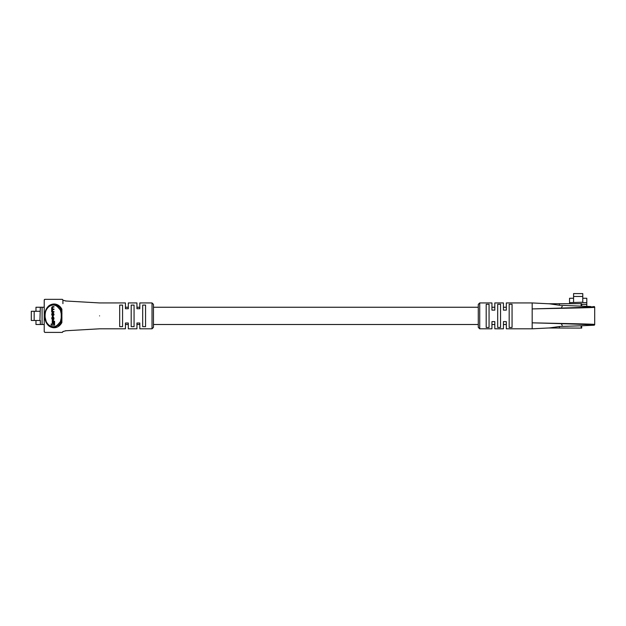<?xml version="1.0" encoding="UTF-8"?>
<svg xmlns="http://www.w3.org/2000/svg" width="626" height="626" viewBox="0 0 626 626"><rect width="100%" height="100%" fill="white"/><g stroke="black" fill="none" stroke-linecap="round" stroke-linejoin="round"><path stroke-width="0.94" d="M62.921 300.081L62.921 303.657M62.389 299.369A0.72 0.72 0 0 0 62.201 299.345L62.921 300.065A0.72 0.72 0 0 0 62.897 299.885M62.201 299.345L44.955 299.345A0.72 0.72 0 0 0 44.235 300.065L44.235 315.872M44.767 332.375A0.72 0.72 0 0 0 44.955 332.406L44.235 331.686A0.72 0.72 0 0 0 44.258 331.866M62.897 331.866A0.72 0.72 0 0 0 62.921 331.686L62.201 332.406L44.955 332.406L62.201 332.406A0.72 0.72 0 0 0 62.389 332.375M40.33 320.473L39.923 320.473L40.33 307.249L42.083 307.249L42.083 324.495L40.33 324.495L40.33 320.473M39.923 320.473L34.172 320.473L34.172 311.279L39.923 311.279M34.172 311.279L31.3 311.279L31.3 320.473L34.172 320.473M44.07 324.495L42.083 324.495M35.972 320.473L35.972 324.495L40.33 324.495M35.972 311.279L35.972 307.249L40.33 307.249M44.07 307.249L42.083 307.249M51.872 327.155L53.578 327.375C42.271 328.282 42.255 303.493 53.578 304.377L51.872 304.596M48.014 306.967L46.973 308.274M46.379 309.26L45.322 311.881M45.244 312.163L44.876 314.142M44.775 315.919L46.457 322.633L50.244 326.514M53.578 304.377L58.907 306.717L56.387 304.979M478.28 307.249L153.464 307.249L153.464 304.377L153.464 327.375L152.032 328.806L152.032 302.937L153.464 304.377M65.409 300.973L99.565 302.937L125.443 302.937L125.443 308.728L128.314 308.728L128.314 302.937L136.938 302.937L136.938 308.728L139.809 308.728L139.809 302.937L152.032 302.937M99.565 315.872C99.565 299.181 99.565 299.181 99.565 315.872C99.565 332.57 99.565 332.57 99.565 315.872M119.691 305.097L119.691 326.655L122.563 326.655L122.563 305.097L119.691 305.097M131.186 305.097L131.186 326.655L134.066 326.655L134.066 305.097L131.186 305.097M142.689 305.097L142.689 326.655L145.561 326.655L145.561 305.097L142.689 305.097M58.907 325.027A0.72 0.415 -134.8 0 1 57.889 324.518L60.378 321.733L61.16 322.257A0.72 0.446 -152 0 1 61.888 322.546C56.817 331.89 44.602 327.985 44.767 315.872C44.602 303.79 56.802 299.846 61.888 309.205A0.72 0.446 -28 0 1 61.16 309.494L61.614 313.782L61.16 322.257L58.907 325.027L53.578 327.375M61.888 322.546L61.888 309.205M44.955 299.345L44.235 300.065M53.992 307.084L53.992 306.662L52.279 306.662L51.653 307.773L51.684 312.014L53.992 312.014L53.992 311.584L52.349 311.584L51.903 310.778L52.388 309.51L53.992 309.51L53.992 309.08L52.42 309.08L51.903 308.203L52.31 307.084L53.992 307.084M52.92 309.08L52.412 308.203L52.819 307.084M52.858 311.584L52.412 310.347L52.897 309.51M53.359 323.947L51.16 323.947L51.16 325.144L54.071 325.144L54.071 321.255L53.359 321.255L53.359 323.947L51.668 323.947M54.071 325.144L54.579 325.144L54.579 321.255L54.071 321.255M60.378 321.733L61.215 317.945L61.215 313.798L60.378 310.019L57.889 307.233C53.093 301.943 44.829 306.983 44.986 315.887C44.845 324.784 53.093 329.792 57.889 324.518M53.453 321.255L53.453 320.567L52.255 320.567L52.255 322.922L53.359 322.922M52.78 316.232L54.016 314.823L53.288 312.804L52.381 312.804L51.653 314.213L52.381 316.232L53.507 314.823L52.78 312.804M52.381 319.956L53.288 319.956L54.016 318.892L53.39 316.803L52.881 316.803L53.265 318.657L52.772 319.526L51.903 318.744L52.772 316.85L51.653 317.961L52.381 319.956L52.889 319.956M52.897 319.526L52.412 318.744L52.78 317.249M152.032 328.806L139.809 328.806L139.809 323.024L136.938 323.024L136.938 328.806L128.314 328.806L128.314 323.024L125.443 323.024L125.443 328.806L99.565 328.806L65.409 330.778M55.002 327.218L56.395 326.764M57.889 307.233A0.72 0.415 134.8 0 1 58.907 306.717L61.16 309.494L60.378 310.019M61.982 313.837L61.215 313.798M61.215 317.945L61.982 317.906M52.944 322.922L52.944 320.567M51.903 314.08L52.404 315.801L53.265 314.956L53.265 314.08L52.764 313.235L51.903 314.08L52.412 314.08L52.913 315.801M52.381 316.232L52.889 316.232M52.913 313.235L52.412 314.08M53.484 312.014L53.484 311.584M53.484 309.51L53.484 309.08M53.484 307.084L53.484 306.662M52.271 317.249L52.263 316.85M52.78 319.956L53.507 318.892L52.881 316.803M590.748 325.215L593.98 325.215C593.988 324.597 564.065 323.728 532.178 322.828L532.178 308.923C564.206 308.18 594.567 307.757 594.7 307.249A0.72 0.72 0 0 0 593.98 306.529L594.7 307.249L594.7 324.495A0.72 0.72 0 0 1 593.98 325.215L581.687 325.77L581.703 328.094L548.509 327.985M590.748 306.529L559.37 305.245L549.456 303.813L532.178 302.937L532.178 308.923C563.838 308.023 593.988 307.155 593.98 306.529M562.359 306.529A0.72 0.72 0 0 0 561.647 307.249M561.647 324.495A0.72 0.72 0 0 0 562.359 325.215M569.55 303.657L569.55 302.632L582.775 302.217L582.775 302.632L586.797 302.632L586.797 304.377L581.703 304.377M573.572 302.217L573.572 296.474L582.775 296.474L582.775 302.217M582.775 296.474L582.775 293.594L573.572 293.594L573.572 296.474M573.572 298.266L569.55 298.266L569.55 302.632M582.775 298.266L586.797 298.266L586.797 302.632M586.797 306.357L586.797 304.377M548.509 303.759L581.703 303.657L581.703 305.973M479.719 328.806L478.28 327.375L478.28 304.377L479.719 302.937L479.719 328.806L491.934 328.806L491.934 321.623L494.814 321.623L494.814 328.806L503.437 328.806L503.437 321.623L506.309 321.623L506.309 328.806L532.178 328.806L549.456 327.938L559.37 326.506L581.687 325.77M532.178 302.937L506.309 302.937L506.309 310.128L503.437 310.128L503.437 302.937L494.814 302.937L494.814 310.128L491.934 310.128L491.934 302.937L479.719 302.937M486.191 315.872L486.191 304.291L489.062 304.291L489.062 327.461L486.191 327.461L486.191 315.872M497.686 315.872L497.686 304.291L500.557 304.291L500.557 327.461L497.686 327.461L497.686 315.872M509.181 315.872L509.181 304.291L512.06 304.291L512.06 327.461L509.181 327.461L509.181 315.872M532.178 328.806L532.178 322.828C564.229 323.572 594.575 323.994 594.7 324.495L593.98 325.215M53.507 314.823L54.016 314.823M53.507 314.213L54.016 314.213M51.903 314.956L52.412 314.956M51.903 310.778L52.412 310.778M51.903 310.347L52.412 310.347M51.903 308.203L52.412 308.203M51.903 307.898L52.412 307.898M51.903 318.744L52.412 318.744M51.903 317.953L52.412 317.953M53.507 318.892L54.016 318.892M53.507 317.922L54.016 317.922M559.37 303.657L559.37 305.245M559.37 326.506L559.37 328.094M581.131 325.81L581.131 328.094M581.131 303.657L581.131 305.942M506.309 307.249L503.437 307.249M494.814 307.249L491.934 307.249M139.809 307.249L136.938 307.249M128.314 307.249L125.443 307.249M506.309 324.495L503.437 324.495M494.814 324.495L491.934 324.495M478.28 324.495L153.464 324.495M139.809 324.495L136.938 324.495M128.314 324.495L125.443 324.495M44.219 331.608L44.219 300.136M66.215 301.051L62.882 300.206M62.882 331.537L66.215 330.7"/></g></svg>
